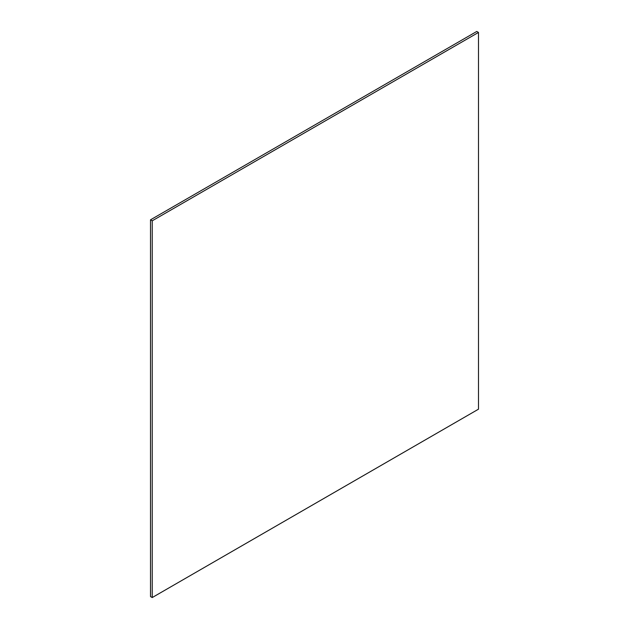 <?xml version="1.0" encoding="UTF-8"?>
<svg xmlns="http://www.w3.org/2000/svg" width="629" height="629" viewBox="0 0 629 629"><rect width="100%" height="100%" fill="white"/><g stroke="black" fill="none" stroke-linecap="round" stroke-linejoin="round"><path stroke-width="0.94" d="M150.512 596.559L150.512 219.82L476.774 31.45L150.512 219.82L150.512 596.559L152.226 597.55L150.512 596.559M478.488 409.18L152.226 597.55L152.226 220.81L150.512 219.82L152.226 220.81L478.488 32.441L476.774 31.45L478.488 32.441L478.488 409.18L478.488 32.441L152.226 220.81L152.226 597.55L478.488 409.18"/></g></svg>
